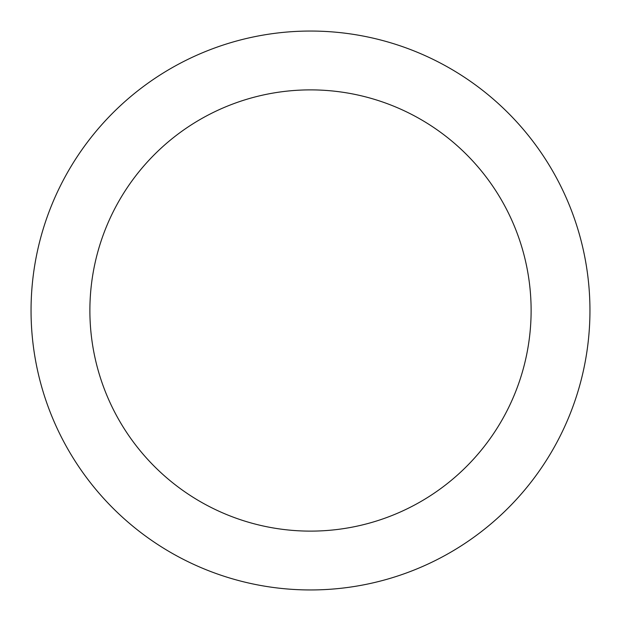 <?xml version="1.0" encoding="UTF-8"?>
<svg xmlns="http://www.w3.org/2000/svg" width="621" height="621" viewBox="0 0 621 621"><rect width="100%" height="100%" fill="white"/><g stroke="black" fill="none" stroke-linecap="round" stroke-linejoin="round"><path stroke-width="0.93" d="M310.5 89.882A220.618 220.618 0 0 1 531.118 310.5A220.618 220.618 0 0 1 310.5 531.118A220.618 220.618 0 0 1 89.882 310.5A220.618 220.618 0 0 1 310.5 89.882M310.5 31.05A279.45 279.45 0 0 1 589.95 310.5A279.45 279.45 0 0 1 310.5 589.95A279.45 279.45 0 0 1 31.05 310.5A279.45 279.45 0 0 1 310.5 31.05"/></g></svg>
